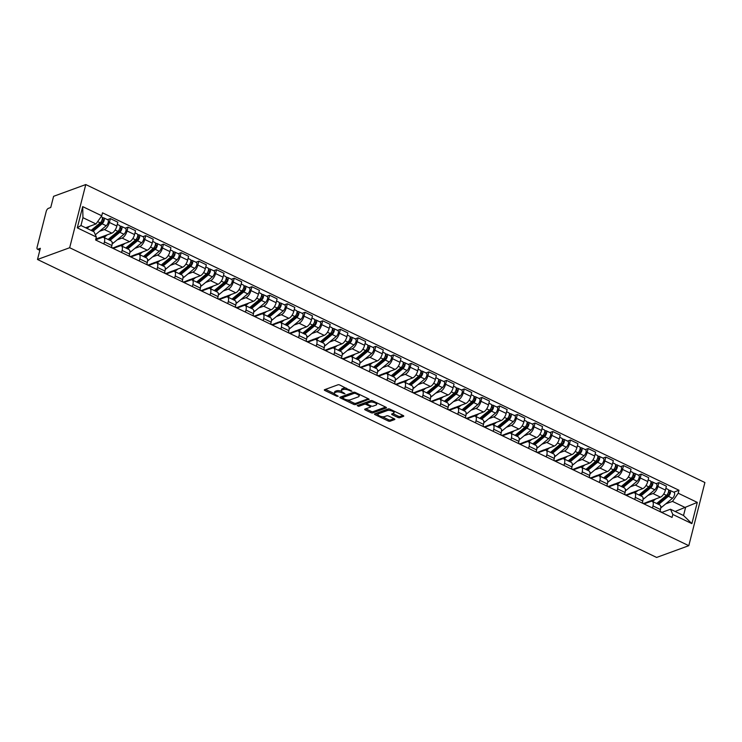 <?xml version="1.0" encoding="UTF-8"?>
<svg xmlns="http://www.w3.org/2000/svg" width="742" height="742" viewBox="0 0 742 742"><rect width="100%" height="100%" fill="white"/><g stroke="black" fill="none" stroke-linecap="round" stroke-linejoin="round"><path stroke-width="1.11" d="M351.958 391.303L339.873 385.052A1.382 0.51 -165.7 0 0 338.009 384.783L324.542 389.708A1.382 0.51 -165.7 0 0 324.319 389.902A1.382 0.51 -165.7 0 0 324.903 390.515L336.738 396.209L338.194 396.256L336.247 395.087A4.415 1.642 -165.7 0 1 334.373 393.13A4.415 1.642 -165.7 0 1 335.078 392.499L336.209 392.091A4.415 1.642 -165.7 0 1 342.164 392.926L344.993 393.854L343.212 392.546A4.415 1.642 -165.7 0 1 341.329 390.58A4.415 1.642 -165.7 0 1 342.043 389.958L343.166 389.55A4.415 1.642 -165.7 0 1 349.12 390.385L351.958 391.303M397.897 417.44A1.382 0.51 -165.7 0 0 399.752 417.7L403.537 416.318A1.382 0.51 -165.7 0 0 403.759 416.123A1.382 0.51 -165.7 0 0 403.175 415.511L390.032 409.185A1.382 0.51 -165.7 0 0 388.168 408.925L374.701 413.851A1.382 0.51 -165.7 0 0 374.478 414.045A1.382 0.51 -165.7 0 0 375.062 414.657L388.205 420.983A1.382 0.51 -165.7 0 0 390.06 421.243L394.633 419.573A1.382 0.51 -165.7 0 0 394.855 419.378A1.382 0.51 -165.7 0 0 394.262 418.766L388.641 416.058A1.382 0.51 -165.7 0 0 386.777 415.798L384.514 416.624A3.691 1.373 -165.7 0 1 380.331 416.253A3.691 1.373 -165.7 0 1 377.966 414.277A3.691 1.373 -165.7 0 1 378.559 413.758L387.426 410.521A3.691 1.373 -165.7 0 1 391.609 410.892A3.691 1.373 -165.7 0 1 393.983 412.858A3.691 1.373 -165.7 0 1 393.381 413.387L391.906 413.925A1.382 0.51 -165.7 0 0 391.683 414.119A1.382 0.51 -165.7 0 0 392.268 414.732L397.897 417.44L398.213 416.179A1.382 0.51 -165.7 0 0 400.077 416.438L402.934 415.399M688.799 545.685L656.624 557.446L37.499 259.477L69.674 247.726L688.799 545.685L704.9 482.523L85.775 184.554L53.6 196.315L50.744 207.491L48.378 208.354A2.81 1.243 -64.3 0 0 46.217 211.442L37.1 247.197A2.81 1.243 -64.3 0 0 37.406 249.164A2.81 1.243 -64.3 0 0 37.981 249.164L39.892 250.082M368.904 399.65A1.382 0.51 -165.7 0 0 369.126 399.456A1.382 0.51 -165.7 0 0 368.542 398.844L355.409 392.518A1.382 0.51 -165.7 0 0 353.544 392.258L340.068 397.183A1.382 0.51 -165.7 0 0 339.845 397.378A1.382 0.51 -165.7 0 0 340.439 397.99L353.572 404.316A1.382 0.51 -165.7 0 0 355.437 404.575L369.024 399.177M372.716 400.856L385.859 407.182A1.382 0.51 -165.7 0 1 386.443 407.794A1.382 0.51 -165.7 0 1 386.22 407.989L372.753 412.914A1.382 0.51 -165.7 0 1 370.889 412.645L365.268 409.946A1.382 0.51 -165.7 0 1 364.674 409.324A1.382 0.51 -165.7 0 1 364.897 409.13L370.36 407.135A1.382 0.51 -165.7 0 0 370.583 406.941A1.382 0.51 -165.7 0 0 369.998 406.328L366.27 404.529A1.382 0.51 -165.7 0 0 364.405 404.269L358.72 406.347L357.162 405.596L370.861 400.597A1.382 0.51 -165.7 0 1 372.716 400.856M37.499 259.477L40.346 248.301L37.981 249.164M69.674 247.726L85.775 184.554M95.616 239.852L102.387 237.375A6.455 2.866 115.7 0 1 103.704 237.366A6.455 2.866 115.7 0 1 104.409 241.911L103.889 243.979M95.839 239.007L111.866 233.146A6.455 2.866 -64.3 0 0 116.856 226.05L109.371 222.452A6.455 2.866 115.7 0 1 104.381 229.547L99.447 231.346M109.371 222.452L110.354 218.593L107.479 219.651M111.374 247.578L111.903 245.509A6.455 2.866 -64.3 0 0 111.198 240.974L103.704 237.366M116.856 226.05L117.839 222.201L110.354 218.593M113.136 248.431L120.083 245.89A6.455 2.866 115.7 0 1 121.4 245.88A6.455 2.866 115.7 0 1 122.105 250.425L121.577 252.493M125.166 228.165L128.051 227.117L127.067 230.966A6.455 2.866 115.7 0 1 122.078 238.061L117.143 239.861M129.071 256.101L129.6 254.024A6.455 2.866 -64.3 0 0 128.885 249.488L121.4 245.88M112.496 248.125L129.562 241.66A6.455 2.866 -64.3 0 0 134.552 234.574L135.536 230.716L128.051 227.117M130.833 256.945L137.78 254.413A6.455 2.866 115.7 0 1 139.097 254.404A6.455 2.866 115.7 0 1 139.802 258.939L139.273 261.008M142.863 236.679L145.747 235.631L144.764 239.48A6.455 2.866 115.7 0 1 139.774 246.576L134.84 248.385M146.768 264.616L147.287 262.547A6.455 2.866 -64.3 0 0 146.582 258.003L139.097 254.404M130.193 256.639L147.259 250.184A6.455 2.866 -64.3 0 0 152.249 243.088L153.232 239.23L145.747 235.631M148.53 265.46L155.477 262.928A6.455 2.866 115.7 0 1 156.794 262.918A6.455 2.866 115.7 0 1 157.499 267.454L156.97 269.531M160.56 245.203L163.444 244.146L162.461 248.004A6.455 2.866 115.7 0 1 157.471 255.09L152.537 256.899M164.455 273.13L164.984 271.062A6.455 2.866 -64.3 0 0 164.279 266.517L156.794 262.918M147.89 265.154L164.956 258.698A6.455 2.866 -64.3 0 0 169.946 251.603L170.929 247.754L163.444 244.146M166.227 273.983L173.174 271.442A6.455 2.866 115.7 0 1 174.491 271.433A6.455 2.866 115.7 0 1 175.195 275.968L174.667 278.046M178.256 253.718L181.141 252.66L180.158 256.519A6.455 2.866 115.7 0 1 175.168 263.614L170.233 265.413M182.152 281.645L182.68 279.576A6.455 2.866 -64.3 0 0 181.975 275.041L174.491 271.433M165.587 273.677L182.653 267.213A6.455 2.866 -64.3 0 0 187.643 260.117L188.626 256.268L181.141 252.66M183.923 282.498L190.87 279.957A6.455 2.866 115.7 0 1 192.187 279.947A6.455 2.866 115.7 0 1 192.892 284.492L192.364 286.56M195.953 262.232L198.837 261.184L197.854 265.033A6.455 2.866 115.7 0 1 192.864 272.128L187.921 273.928M199.848 290.159L200.377 288.091A6.455 2.866 -64.3 0 0 199.672 283.555L192.187 279.947M183.283 282.192L200.349 275.727A6.455 2.866 -64.3 0 0 205.339 268.632L206.322 264.783L198.837 261.184M201.62 291.012L208.558 288.471A6.455 2.866 115.7 0 1 209.884 288.471A6.455 2.866 115.7 0 1 210.589 293.007L210.06 295.075M213.65 270.747L216.534 269.698L215.551 273.548A6.455 2.866 115.7 0 1 210.561 280.643L205.617 282.442M217.545 298.683L218.074 296.605A6.455 2.866 -64.3 0 0 217.369 292.07L209.884 288.471M200.98 290.706L218.046 284.242A6.455 2.866 -64.3 0 0 223.036 277.156L224.019 273.297L216.534 269.698M219.317 299.527L226.254 296.995A6.455 2.866 115.7 0 1 227.581 296.986A6.455 2.866 115.7 0 1 228.286 301.521L227.757 303.589M231.346 279.261L234.222 278.213L233.248 282.062A6.455 2.866 115.7 0 1 228.258 289.157L223.314 290.966M235.242 307.197L235.77 305.129A6.455 2.866 -64.3 0 0 235.066 300.584L227.581 296.986M218.677 299.221L235.743 292.765A6.455 2.866 -64.3 0 0 240.733 285.67L241.716 281.812L234.222 278.213M237.013 308.051L243.951 305.509A6.455 2.866 115.7 0 1 245.277 305.5A6.455 2.866 115.7 0 1 245.982 310.035L245.454 312.113M249.043 287.785L251.918 286.727L250.935 290.586A6.455 2.866 115.7 0 1 245.954 297.672L241.011 299.48M252.939 315.712L253.467 313.643A6.455 2.866 -64.3 0 0 252.762 309.099L245.277 305.5M236.373 307.735L253.439 301.28A6.455 2.866 -64.3 0 0 258.429 294.184L259.412 290.335L251.918 286.727M254.701 316.565L261.648 314.024A6.455 2.866 115.7 0 1 262.974 314.014A6.455 2.866 115.7 0 1 263.679 318.559L263.15 320.627M266.74 296.299L269.615 295.242L268.632 299.1A6.455 2.866 115.7 0 1 263.642 306.196L258.708 307.995M270.635 324.226L271.164 322.158A6.455 2.866 -64.3 0 0 270.459 317.622L262.974 314.014M254.07 316.259L271.136 309.794A6.455 2.866 -64.3 0 0 276.126 302.699L277.1 298.85L269.615 295.242M272.397 325.079L279.344 322.538A6.455 2.866 115.7 0 1 280.662 322.529A6.455 2.866 115.7 0 1 281.376 327.074L280.847 329.142M284.436 304.814L287.312 303.766L286.329 307.615A6.455 2.866 115.7 0 1 281.339 314.71L276.404 316.509M288.332 332.75L288.861 330.672A6.455 2.866 -64.3 0 0 288.156 326.137L280.662 322.529M271.767 324.773L288.833 318.309A6.455 2.866 -64.3 0 0 293.813 311.223L294.797 307.364L287.312 303.766M290.094 333.594L297.041 331.062A6.455 2.866 115.7 0 1 298.358 331.053A6.455 2.866 115.7 0 1 299.063 335.588L298.544 337.656M302.133 313.328L305.008 312.28L304.025 316.129A6.455 2.866 115.7 0 1 299.035 323.224L294.101 325.033M306.029 341.264L306.557 339.187A6.455 2.866 -64.3 0 0 305.852 334.651L298.358 331.053M289.454 333.288L306.52 326.832A6.455 2.866 -64.3 0 0 311.51 319.737L312.493 315.879L305.008 312.28M307.791 342.108L314.738 339.576A6.455 2.866 115.7 0 1 316.055 339.567A6.455 2.866 115.7 0 1 316.76 344.103L316.231 346.171M319.821 321.852L322.705 320.794L321.722 324.644A6.455 2.866 115.7 0 1 316.732 331.739L311.798 333.548M323.725 349.779L324.254 347.71A6.455 2.866 -64.3 0 0 323.54 343.166L316.055 339.567M307.151 341.802L324.217 335.347A6.455 2.866 -64.3 0 0 329.207 328.252L330.19 324.402L322.705 320.794M325.488 350.632L332.435 348.091A6.455 2.866 115.7 0 1 333.752 348.081A6.455 2.866 115.7 0 1 334.457 352.617L333.928 354.695M337.517 330.366L340.402 329.309L339.419 333.167A6.455 2.866 115.7 0 1 334.429 340.253L329.494 342.062M341.422 358.293L341.941 356.225A6.455 2.866 -64.3 0 0 341.237 351.689L333.752 348.081M324.848 350.317L341.914 343.861A6.455 2.866 -64.3 0 0 346.904 336.766L347.887 332.917L340.402 329.309M343.184 359.147L350.131 356.605A6.455 2.866 115.7 0 1 351.448 356.596A6.455 2.866 115.7 0 1 352.153 361.141L351.625 363.209M355.214 338.881L358.098 337.823L357.115 341.682A6.455 2.866 115.7 0 1 352.125 348.777L347.191 350.576M359.109 366.808L359.638 364.739A6.455 2.866 -64.3 0 0 358.933 360.204L351.448 356.596M342.544 358.84L359.61 352.376A6.455 2.866 -64.3 0 0 364.6 345.28L365.583 341.431L358.098 337.823M360.881 367.661L367.828 365.12A6.455 2.866 115.7 0 1 369.145 365.11A6.455 2.866 115.7 0 1 369.85 369.655L369.321 371.723M372.911 347.395L375.795 346.347L374.812 350.196A6.455 2.866 115.7 0 1 369.822 357.292L364.888 359.091M376.806 375.331L377.335 373.254A6.455 2.866 -64.3 0 0 376.63 368.718L369.145 365.11M360.241 367.355L377.307 360.89A6.455 2.866 -64.3 0 0 382.297 353.804L383.28 349.946L375.795 346.347M378.578 376.175L385.525 373.643A6.455 2.866 115.7 0 1 386.842 373.634A6.455 2.866 115.7 0 1 387.547 378.17L387.018 380.238M390.607 355.91L393.492 354.862L392.509 358.711A6.455 2.866 115.7 0 1 387.519 365.806L382.575 367.615M394.503 383.846L395.032 381.778A6.455 2.866 -64.3 0 0 394.327 377.233L386.842 373.634M377.938 375.869L395.004 369.414A6.455 2.866 -64.3 0 0 399.994 362.319L400.977 358.46L393.492 354.862M396.274 384.69L403.212 382.158A6.455 2.866 115.7 0 1 404.538 382.149A6.455 2.866 115.7 0 1 405.243 386.684L404.715 388.762M408.304 364.433L411.189 363.376L410.205 367.234A6.455 2.866 115.7 0 1 405.215 374.32L400.272 376.129M412.2 392.36L412.728 390.292A6.455 2.866 -64.3 0 0 412.023 385.747L404.538 382.149M395.634 384.384L412.7 377.928A6.455 2.866 -64.3 0 0 417.69 370.833L418.673 366.984L411.189 363.376M413.971 393.214L420.909 390.672A6.455 2.866 115.7 0 1 422.235 390.663A6.455 2.866 115.7 0 1 422.94 395.208L422.411 397.276M426.001 372.948L428.876 371.89L427.902 375.749A6.455 2.866 115.7 0 1 422.912 382.844L417.969 384.644M429.896 400.875L430.425 398.806A6.455 2.866 -64.3 0 0 429.72 394.271L422.235 390.663M413.331 392.908L430.397 386.443A6.455 2.866 -64.3 0 0 435.387 379.347L436.37 375.498L428.876 371.89M431.658 401.728L438.605 399.187A6.455 2.866 115.7 0 1 439.932 399.177A6.455 2.866 115.7 0 1 440.637 403.722L440.108 405.791M443.697 381.462L446.573 380.414L445.59 384.263A6.455 2.866 115.7 0 1 440.609 391.359L435.665 393.158M447.593 409.389L448.122 407.321A6.455 2.866 -64.3 0 0 447.417 402.785L439.932 399.177M431.028 401.422L448.094 394.957A6.455 2.866 -64.3 0 0 453.084 387.862L454.067 384.013L446.573 380.414M449.355 410.243L456.302 407.71A6.455 2.866 115.7 0 1 457.619 407.701A6.455 2.866 115.7 0 1 458.333 412.237L457.805 414.305M461.394 389.977L464.269 388.929L463.286 392.778A6.455 2.866 115.7 0 1 458.296 399.873L453.362 401.672M465.29 417.913L465.818 415.835A6.455 2.866 -64.3 0 0 465.113 411.3L457.619 407.701M448.725 409.936L465.791 403.472A6.455 2.866 -64.3 0 0 470.78 396.386L471.754 392.527L464.269 388.929M467.052 418.757L473.999 416.225A6.455 2.866 115.7 0 1 475.316 416.216A6.455 2.866 115.7 0 1 476.03 420.751L475.501 422.819M479.091 398.491L481.966 397.443L480.983 401.292A6.455 2.866 115.7 0 1 475.993 408.388L471.059 410.196M482.986 426.427L483.515 424.359A6.455 2.866 -64.3 0 0 482.81 419.814L475.316 416.216M466.421 418.451L483.487 411.995A6.455 2.866 -64.3 0 0 488.468 404.9L489.451 401.042L481.966 397.443M484.749 427.281L491.696 424.739A6.455 2.866 115.7 0 1 493.013 424.73A6.455 2.866 115.7 0 1 493.718 429.266L493.198 431.343M496.778 407.015L499.663 405.957L498.68 409.816A6.455 2.866 115.7 0 1 493.69 416.902L488.755 418.711M500.683 434.942L501.212 432.874A6.455 2.866 -64.3 0 0 500.498 428.329L493.013 424.73M484.109 426.965L501.175 420.51A6.455 2.866 -64.3 0 0 506.165 413.415L507.148 409.565L499.663 405.957M502.445 435.795L509.392 433.254A6.455 2.866 115.7 0 1 510.709 433.245A6.455 2.866 115.7 0 1 511.414 437.789L510.886 439.858M514.475 415.529L517.359 414.472L516.376 418.33A6.455 2.866 115.7 0 1 511.386 425.426L506.452 427.225M518.38 443.456L518.908 441.388A6.455 2.866 -64.3 0 0 518.194 436.853L510.709 433.245M501.805 435.489L518.871 429.024A6.455 2.866 -64.3 0 0 523.861 421.929L524.844 418.08L517.359 414.472M520.142 444.31L527.089 441.768A6.455 2.866 115.7 0 1 528.406 441.759A6.455 2.866 115.7 0 1 529.111 446.304L528.582 448.372M532.172 424.044L535.056 422.996L534.073 426.845A6.455 2.866 115.7 0 1 529.083 433.94L524.149 435.74M536.076 451.98L536.596 449.902A6.455 2.866 -64.3 0 0 535.891 445.367L528.406 441.759M519.502 444.004L536.568 437.539A6.455 2.866 -64.3 0 0 541.558 430.453L542.541 426.594L535.056 422.996M537.839 452.824L544.786 450.292A6.455 2.866 115.7 0 1 546.103 450.283A6.455 2.866 115.7 0 1 546.808 454.818L546.279 456.887M549.868 432.558L552.753 431.51L551.77 435.359A6.455 2.866 115.7 0 1 546.78 442.455L541.846 444.263M553.764 460.494L554.293 458.417A6.455 2.866 -64.3 0 0 553.588 453.881L546.103 450.283M537.199 452.518L554.265 446.063A6.455 2.866 -64.3 0 0 559.255 438.967L560.238 435.109L552.753 431.51M555.535 461.338L562.482 458.806A6.455 2.866 115.7 0 1 563.799 458.797A6.455 2.866 115.7 0 1 564.504 463.333L563.976 465.41M567.565 441.082L570.45 440.025L569.466 443.883A6.455 2.866 115.7 0 1 564.476 450.969L559.542 452.778M571.461 469.009L571.989 466.941A6.455 2.866 -64.3 0 0 571.284 462.396L563.799 458.797M554.895 461.032L571.961 454.577A6.455 2.866 -64.3 0 0 576.951 447.482L577.935 443.633L570.45 440.025M573.232 469.862L580.179 467.321A6.455 2.866 115.7 0 1 581.496 467.312A6.455 2.866 115.7 0 1 582.201 471.847L581.672 473.925M585.262 449.596L588.146 448.539L587.163 452.397A6.455 2.866 115.7 0 1 582.173 459.483L577.23 461.292M589.157 477.523L589.686 475.455A6.455 2.866 -64.3 0 0 588.981 470.92L581.496 467.312M572.592 469.556L589.658 463.091A6.455 2.866 -64.3 0 0 594.648 455.996L595.631 452.147L588.146 448.539M590.929 478.377L597.866 475.835A6.455 2.866 115.7 0 1 599.193 475.826A6.455 2.866 115.7 0 1 599.898 480.371L599.369 482.439M602.958 458.111L605.834 457.053L604.86 460.912A6.455 2.866 115.7 0 1 599.87 468.007L594.926 469.807M606.854 486.038L607.383 483.969A6.455 2.866 -64.3 0 0 606.678 479.434L599.193 475.826M590.289 478.071L607.355 471.606A6.455 2.866 -64.3 0 0 612.345 464.511L613.328 460.661L605.834 457.053M608.625 486.891L615.563 484.35A6.455 2.866 115.7 0 1 616.89 484.35A6.455 2.866 115.7 0 1 617.594 488.885L617.066 490.954M620.655 466.625L623.53 465.577L622.547 469.426A6.455 2.866 115.7 0 1 617.567 476.522L612.623 478.321M624.551 494.562L625.079 492.484A6.455 2.866 -64.3 0 0 624.374 487.948L616.89 484.35M607.986 486.585L625.052 480.12A6.455 2.866 -64.3 0 0 630.041 473.034L631.025 469.176L623.53 465.577M626.313 495.406L633.26 492.873A6.455 2.866 115.7 0 1 634.586 492.864A6.455 2.866 115.7 0 1 635.291 497.4L634.762 499.468M638.352 475.14L641.227 474.092L640.244 477.941A6.455 2.866 115.7 0 1 635.263 485.036L630.32 486.845M642.247 503.076L642.776 501.008A6.455 2.866 -64.3 0 0 642.071 496.463L634.586 492.864M625.682 495.099L642.748 488.644A6.455 2.866 -64.3 0 0 647.738 481.549L648.712 477.69L641.227 474.092M644.01 503.92L650.957 501.388A6.455 2.866 115.7 0 1 652.274 501.379A6.455 2.866 115.7 0 1 652.988 505.914L652.459 507.992M656.049 483.663L658.924 482.606L657.941 486.464A6.455 2.866 115.7 0 1 652.951 493.551L648.016 495.359M659.944 511.59L660.473 509.522A6.455 2.866 -64.3 0 0 659.768 504.977L652.274 501.379M643.379 503.614L660.445 497.159A6.455 2.866 -64.3 0 0 665.435 490.063L666.409 486.214L658.924 482.606M643.435 503.373L642.312 502.826M625.747 494.849L624.616 494.311M608.05 486.335L606.919 485.797M590.354 477.82L589.222 477.273M572.657 469.306L571.526 468.758M554.96 460.791L553.829 460.244M537.264 452.268L536.132 451.73M519.567 443.753L518.435 443.215M501.87 435.239L500.748 434.691M484.174 426.724L483.051 426.177M466.477 418.2L465.355 417.663M448.78 409.686L447.658 409.148M431.093 401.172L429.961 400.634M413.396 392.657L412.264 392.11M395.699 384.143L394.568 383.595M378.003 375.619L376.871 375.081M360.306 367.105L359.174 366.567M342.609 358.59L341.478 358.043M324.913 350.076L323.781 349.528M307.216 341.561L306.094 341.014M289.519 333.037L288.397 332.499M271.822 324.523L270.7 323.985M254.126 316.009L253.003 315.461M236.438 307.494L235.307 306.947M218.742 298.97L217.61 298.432M201.045 290.456L199.913 289.918M183.348 281.941L182.217 281.394M165.651 273.427L164.52 272.88M147.955 264.913L146.823 264.365M130.258 256.389L129.127 255.851M112.561 247.874L111.439 247.336M85.618 227.757L96.006 223.963L82.956 217.684L80.961 225.512L94.011 231.792L96.339 237.013L95.588 239.981L672.057 517.424L672.818 514.456L670.48 509.235L683.53 515.514L685.525 507.676L672.484 501.397L665.713 503.874M96.339 237.013L77.289 227.84L82.696 206.619L101.756 215.792L96.006 223.963M672.484 501.397L678.225 493.226L678.986 490.258L102.507 212.824L101.756 215.792M678.225 493.226L697.285 502.399L691.878 523.629L672.818 514.456M675.137 511.479L697.285 502.399M661.706 512.444L670.48 509.235M662.04 512.323L660.009 511.34M673.745 492.178L678.986 490.258M77.289 227.84L80.961 225.512M82.696 206.619L82.956 217.684M683.53 515.514L691.878 523.629M346.412 388.196A4.415 1.642 -165.7 0 0 343.49 388.279L343.166 389.55M341.329 390.58L341.654 389.318A4.415 1.642 -165.7 0 1 342.368 388.697L343.49 388.279M341.487 391.257A4.415 1.642 -165.7 0 0 336.525 390.83L336.209 392.091M334.373 393.13L334.698 391.859A4.415 1.642 -165.7 0 1 335.403 391.238L336.525 390.83M325.469 389.365L334.475 393.705M347.358 399.901L353.897 403.054A1.382 0.51 -165.7 0 0 355.761 403.314L368.301 398.732M340.995 396.84L342.368 397.499M355.585 393.492L354.277 393.306L342.452 397.629L344.325 398.973A4.415 1.642 -165.7 0 0 350.28 399.817L358.367 396.859A4.415 1.642 -165.7 0 0 359.072 396.237A4.415 1.642 -165.7 0 0 357.199 394.271L355.585 393.492L355.78 392.703M342.693 396.701L354.184 392.203M359.072 396.237L359.397 394.976A4.415 1.642 -165.7 0 0 359.295 394.392M385.617 407.061L373.068 411.643L372.753 412.914M365.825 408.796L371.213 411.383A1.382 0.51 -165.7 0 0 373.068 411.643M366.771 403.36L366.594 403.268A1.382 0.51 -165.7 0 0 364.73 403.008L359.045 405.086L358.72 406.347M358.479 405.113L359.045 405.086M376.036 405.067A3.691 1.373 -165.7 0 0 376.63 404.538A3.691 1.373 -165.7 0 0 374.265 402.572A3.691 1.373 -165.7 0 0 370.072 402.201L366.956 403.342A1.382 0.51 -165.7 0 0 366.733 403.537A1.382 0.51 -165.7 0 0 367.318 404.149L371.046 405.939A1.382 0.51 -165.7 0 0 372.911 406.208L376.036 405.067M376.63 404.538L376.945 403.277A3.691 1.373 -165.7 0 0 376.899 402.869M372.679 400.838A3.691 1.373 -165.7 0 0 370.397 400.93L370.072 402.201M366.733 403.537L367.049 402.275A1.382 0.51 -165.7 0 1 367.271 402.071L370.397 400.93M392.833 413.582L398.213 416.179M393.983 412.858L394.299 411.597A3.691 1.373 -165.7 0 0 394.271 411.226M389.93 409.139A3.691 1.373 -165.7 0 0 387.751 409.25L387.426 410.521M377.966 414.277L378.29 413.016A3.691 1.373 -165.7 0 1 378.884 412.496L387.751 409.25M382.325 416.735L388.52 419.712A1.382 0.51 -165.7 0 0 390.385 419.981L394.021 418.646M375.628 413.507L377.993 414.648M91.971 230.818L102.192 222.35A1.688 0.742 -64.3 0 0 103.147 220.764A1.688 0.742 -64.3 0 0 102.98 219.511A1.688 0.742 -64.3 0 0 102.637 219.511L103.055 217.87A3.506 1.558 -64.3 0 1 103.769 217.87L107.859 219.836A3.506 1.558 -64.3 0 1 108.202 222.442A3.506 1.558 -64.3 0 1 106.208 225.744L95.579 234.555A8.422 3.729 -64.3 0 1 95.328 234.75M93.019 231.319L102.127 223.778A3.506 1.558 -64.3 0 0 104.121 220.476A3.506 1.558 -64.3 0 0 103.769 217.87M98.009 224.668L100.495 223.759M102.248 219.326L103.194 219.78M86.591 227.404L85.961 227.924M91.099 230.391L100.198 222.85A3.506 1.558 -64.3 0 0 102.192 219.549A3.506 1.558 -64.3 0 0 101.849 216.942L101.172 216.618M87.009 228.425L89.559 226.319M102.285 217.508L103.055 217.87M108.972 239.898A6.604 2.922 -64.3 0 0 109.25 239.675L119.889 230.864A1.688 0.742 -64.3 0 0 120.844 229.278A1.688 0.742 -64.3 0 0 120.677 228.026A1.688 0.742 -64.3 0 0 120.334 228.035L120.751 226.393A3.506 1.558 -64.3 0 1 121.465 226.384L125.556 228.35A3.506 1.558 -64.3 0 1 125.899 230.957A3.506 1.558 -64.3 0 1 123.905 234.259L113.276 243.07A8.422 3.729 -64.3 0 1 112.181 243.812M110.029 240.408L119.824 232.292A3.506 1.558 -64.3 0 0 121.818 228.99A3.506 1.558 -64.3 0 0 121.465 226.384M115.706 233.183L118.191 232.274M119.944 227.84L120.89 228.304M103.88 236.253L101.413 237.152M104.288 235.919L103.24 236.781A6.604 2.922 115.7 0 1 102.331 237.394M101.598 237.663A6.604 2.922 115.7 0 1 100.606 237.57A6.604 2.922 115.7 0 1 100.309 237.375M101.19 237.05L102.099 237.486M98.779 237.932A8.422 3.729 -64.3 0 0 99.103 238.581M108.1 239.48L117.895 231.365A3.506 1.558 -64.3 0 0 119.889 228.063A3.506 1.558 -64.3 0 0 119.536 225.457L117.292 224.372M104.019 237.514L107.256 234.834M119.981 226.022L120.751 226.393M126.659 248.412A6.604 2.922 -64.3 0 0 126.947 248.19L137.585 239.378A1.688 0.742 -64.3 0 0 138.541 237.792A1.688 0.742 -64.3 0 0 138.374 236.55A1.688 0.742 -64.3 0 0 138.031 236.55L138.448 234.908A3.506 1.558 -64.3 0 1 139.162 234.899L143.252 236.865A3.506 1.558 -64.3 0 1 143.596 239.471A3.506 1.558 -64.3 0 1 141.601 242.773L130.972 251.584A8.422 3.729 -64.3 0 1 129.878 252.336M127.726 248.922L137.52 240.807A3.506 1.558 -64.3 0 0 139.515 237.505A3.506 1.558 -64.3 0 0 139.162 234.899M133.402 241.697L135.888 240.788M137.641 236.364L138.587 236.819M121.577 244.767L119.11 245.667M121.985 244.433L120.937 245.296A6.604 2.922 115.7 0 1 120.028 245.917M119.295 246.177A6.604 2.922 115.7 0 1 118.303 246.084A6.604 2.922 115.7 0 1 118.006 245.89M118.887 245.565L119.796 246.001M116.475 246.446A8.422 3.729 -64.3 0 0 116.791 247.095M125.797 247.995L135.591 239.879A3.506 1.558 -64.3 0 0 137.585 236.577A3.506 1.558 -64.3 0 0 137.233 233.971L134.979 232.886M121.716 246.029L124.953 243.348M137.678 234.537L138.448 234.908M144.356 256.936A6.604 2.922 -64.3 0 0 144.644 256.713L155.282 247.902A1.688 0.742 -64.3 0 0 156.237 246.316A1.688 0.742 -64.3 0 0 156.07 245.064A1.688 0.742 -64.3 0 0 155.727 245.064L156.145 243.422A3.506 1.558 -64.3 0 1 156.859 243.422L160.94 245.379A3.506 1.558 -64.3 0 1 161.292 247.986A3.506 1.558 -64.3 0 1 159.298 251.288L148.669 260.099A8.422 3.729 -64.3 0 1 147.575 260.85M145.423 257.446L155.217 249.321A3.506 1.558 -64.3 0 0 157.211 246.019A3.506 1.558 -64.3 0 0 156.859 243.422M151.099 250.212L153.585 249.303M155.338 244.879L156.284 245.333M139.273 253.282L136.806 254.191M139.681 252.948L138.633 253.82A6.604 2.922 115.7 0 1 137.724 254.432M136.992 254.701A6.604 2.922 115.7 0 1 135.999 254.599A6.604 2.922 115.7 0 1 135.703 254.404M136.584 254.079L137.493 254.515M134.172 254.96A8.422 3.729 -64.3 0 0 134.488 255.61M143.494 256.519L153.288 248.394A3.506 1.558 -64.3 0 0 155.282 245.092A3.506 1.558 -64.3 0 0 154.93 242.486L152.676 241.41M139.403 254.552L142.65 251.863M155.375 243.051L156.145 243.422M162.053 265.45A6.604 2.922 -64.3 0 0 162.34 265.228L172.979 256.417A1.688 0.742 -64.3 0 0 173.934 254.831A1.688 0.742 -64.3 0 0 173.767 253.578A1.688 0.742 -64.3 0 0 173.424 253.578L173.841 251.937A3.506 1.558 -64.3 0 1 174.555 251.937L178.636 253.903A3.506 1.558 -64.3 0 1 178.989 256.5A3.506 1.558 -64.3 0 1 176.995 259.811L166.366 268.623A8.422 3.729 -64.3 0 1 165.271 269.365M163.119 265.961L172.914 257.845A3.506 1.558 -64.3 0 0 174.908 254.534A3.506 1.558 -64.3 0 0 174.555 251.937M168.796 258.726L171.281 257.826M173.034 253.393L173.98 253.847M156.97 261.796L154.503 262.705M157.369 261.472L156.33 262.334A6.604 2.922 115.7 0 1 155.421 262.946M154.688 263.215A6.604 2.922 115.7 0 1 153.696 263.122A6.604 2.922 115.7 0 1 153.399 262.918M154.28 262.594L155.189 263.03M151.869 263.484A8.422 3.729 -64.3 0 0 152.184 264.124M161.19 265.033L170.985 256.918A3.506 1.558 -64.3 0 0 172.979 253.606A3.506 1.558 -64.3 0 0 172.626 251.009L170.372 249.924M157.1 263.067L160.337 260.386M173.071 251.566L173.841 251.937M179.75 273.965A6.604 2.922 -64.3 0 0 180.037 273.742L190.675 264.931A1.688 0.742 -64.3 0 0 191.631 263.345A1.688 0.742 -64.3 0 0 191.464 262.093A1.688 0.742 -64.3 0 0 191.121 262.102L191.538 260.451A3.506 1.558 -64.3 0 1 192.252 260.451L196.333 262.418A3.506 1.558 -64.3 0 1 196.686 265.024A3.506 1.558 -64.3 0 1 194.692 268.326L184.062 277.137A8.422 3.729 -64.3 0 1 182.968 277.879M180.807 274.475L190.611 266.359A3.506 1.558 -64.3 0 0 192.595 263.058A3.506 1.558 -64.3 0 0 192.252 260.451M186.483 267.25L188.969 266.341M190.731 261.907L191.677 262.362M174.667 270.32L172.2 271.22M175.066 269.986L174.027 270.849A6.604 2.922 115.7 0 1 173.109 271.461M172.385 271.73A6.604 2.922 115.7 0 1 171.393 271.637A6.604 2.922 115.7 0 1 171.096 271.433M171.977 271.118L172.877 271.544M169.556 271.999A8.422 3.729 -64.3 0 0 169.881 272.648M178.887 273.548L188.681 265.432A3.506 1.558 -64.3 0 0 190.675 262.13A3.506 1.558 -64.3 0 0 190.323 259.524L188.069 258.439M174.797 271.581L178.034 268.901M190.768 260.09L191.538 260.451M197.446 282.479A6.604 2.922 -64.3 0 0 197.734 282.257L208.363 273.446A1.688 0.742 -64.3 0 0 209.327 271.86A1.688 0.742 -64.3 0 0 209.161 270.617A1.688 0.742 -64.3 0 0 208.808 270.617L209.235 268.975A3.506 1.558 -64.3 0 1 209.949 268.966L214.03 270.932A3.506 1.558 -64.3 0 1 214.382 273.538A3.506 1.558 -64.3 0 1 212.388 276.84L201.75 285.651A8.422 3.729 -64.3 0 1 200.665 286.393M198.504 282.99L208.307 274.874A3.506 1.558 -64.3 0 0 210.292 271.572A3.506 1.558 -64.3 0 0 209.949 268.966M204.18 275.764L206.666 274.855M208.428 270.431L209.374 270.886M192.364 278.834L189.896 279.734M192.762 278.5L191.724 279.363A6.604 2.922 115.7 0 1 190.805 279.984M190.082 280.244A6.604 2.922 115.7 0 1 189.089 280.151A6.604 2.922 115.7 0 1 188.793 279.957M189.674 279.632L190.573 280.068M187.253 280.513A8.422 3.729 -64.3 0 0 187.578 281.162M196.574 282.062L206.378 273.946A3.506 1.558 -64.3 0 0 208.363 270.644A3.506 1.558 -64.3 0 0 208.02 268.038L205.766 266.953M192.493 280.096L195.73 277.415M208.465 268.604L209.235 268.975M215.143 291.003A6.604 2.922 -64.3 0 0 215.43 290.771L226.06 281.96A1.688 0.742 -64.3 0 0 227.015 280.374A1.688 0.742 -64.3 0 0 226.848 279.131A1.688 0.742 -64.3 0 0 226.505 279.131L226.931 277.489A3.506 1.558 -64.3 0 1 227.646 277.48L231.727 279.446A3.506 1.558 -64.3 0 1 232.079 282.053A3.506 1.558 -64.3 0 1 230.085 285.355L219.446 294.166A8.422 3.729 -64.3 0 1 218.361 294.917M216.2 291.513L226.004 283.388A3.506 1.558 -64.3 0 0 227.989 280.086A3.506 1.558 -64.3 0 0 227.646 277.48M221.877 284.279L224.362 283.37M226.115 278.946L227.061 279.4M210.06 287.349L207.593 288.248M210.459 287.015L209.42 287.877A6.604 2.922 115.7 0 1 208.502 288.499M207.779 288.759A6.604 2.922 115.7 0 1 206.786 288.666A6.604 2.922 115.7 0 1 206.48 288.471M207.37 288.146L208.27 288.582M204.95 289.028A8.422 3.729 -64.3 0 0 205.274 289.677M214.271 290.576L224.075 282.461A3.506 1.558 -64.3 0 0 226.06 279.159A3.506 1.558 -64.3 0 0 225.716 276.553L223.463 275.467M210.19 288.619L213.427 285.93M226.162 277.118L226.931 277.489M232.84 299.518A6.604 2.922 -64.3 0 0 233.127 299.295L243.756 290.484A1.688 0.742 -64.3 0 0 244.712 288.898A1.688 0.742 -64.3 0 0 244.545 287.646A1.688 0.742 -64.3 0 0 244.201 287.646L244.619 286.004A3.506 1.558 -64.3 0 1 245.342 286.004L249.423 287.961A3.506 1.558 -64.3 0 1 249.766 290.567A3.506 1.558 -64.3 0 1 247.782 293.869L237.143 302.68A8.422 3.729 -64.3 0 1 236.058 303.432M233.897 300.028L243.691 291.912A3.506 1.558 -64.3 0 0 245.685 288.601A3.506 1.558 -64.3 0 0 245.342 286.004M239.573 292.793L242.059 291.884M243.812 287.46L244.758 287.915M227.757 295.863L225.28 296.772M228.156 295.529L227.117 296.401A6.604 2.922 115.7 0 1 226.199 297.013M225.475 297.282A6.604 2.922 115.7 0 1 224.483 297.19A6.604 2.922 115.7 0 1 224.177 296.986M225.067 296.661L225.967 297.097M222.646 297.542A8.422 3.729 -64.3 0 0 222.971 298.191M231.968 299.1L241.771 290.975A3.506 1.558 -64.3 0 0 243.756 287.673A3.506 1.558 -64.3 0 0 243.413 285.076L241.159 283.991M227.887 297.134L231.124 294.453M243.858 285.633L244.619 286.004M250.536 308.032A6.604 2.922 -64.3 0 0 250.824 307.809L261.453 298.998A1.688 0.742 -64.3 0 0 262.408 297.412A1.688 0.742 -64.3 0 0 262.241 296.16A1.688 0.742 -64.3 0 0 261.898 296.16L262.316 294.518A3.506 1.558 -64.3 0 1 263.039 294.518L267.12 296.485A3.506 1.558 -64.3 0 1 267.463 299.082A3.506 1.558 -64.3 0 1 265.478 302.393L254.84 311.204A8.422 3.729 -64.3 0 1 253.755 311.946M251.594 308.542L261.388 300.427A3.506 1.558 -64.3 0 0 263.382 297.125A3.506 1.558 -64.3 0 0 263.039 294.518M257.27 301.317L259.756 300.408M261.509 295.975L262.455 296.429M245.454 304.387L242.977 305.287M245.852 304.053L244.804 304.916A6.604 2.922 115.7 0 1 243.895 305.528M243.172 305.797A6.604 2.922 115.7 0 1 242.18 305.704A6.604 2.922 115.7 0 1 241.873 305.5M242.764 305.175L243.664 305.611M240.343 306.066A8.422 3.729 -64.3 0 0 240.668 306.706M249.664 307.615L259.459 299.499A3.506 1.558 -64.3 0 0 261.453 296.197A3.506 1.558 -64.3 0 0 261.11 293.591L258.856 292.506M245.583 305.648L248.82 302.968M261.555 294.157L262.316 294.518M268.233 316.546A6.604 2.922 -64.3 0 0 268.521 316.324L279.15 307.513A1.688 0.742 -64.3 0 0 280.105 305.927A1.688 0.742 -64.3 0 0 279.938 304.674A1.688 0.742 -64.3 0 0 279.595 304.684L280.012 303.042A3.506 1.558 -64.3 0 1 280.736 303.033L284.817 304.999A3.506 1.558 -64.3 0 1 285.16 307.605A3.506 1.558 -64.3 0 1 283.175 310.907L272.537 319.719A8.422 3.729 -64.3 0 1 271.442 320.461M269.29 317.057L279.085 308.941A3.506 1.558 -64.3 0 0 281.079 305.639A3.506 1.558 -64.3 0 0 280.736 303.033M274.967 309.831L277.452 308.922M279.205 304.489L280.151 304.953M263.15 312.901L260.674 313.801M263.549 312.567L262.501 313.43A6.604 2.922 115.7 0 1 261.592 314.042M260.869 314.311A6.604 2.922 115.7 0 1 259.876 314.218A6.604 2.922 115.7 0 1 259.57 314.024M260.461 313.699L261.36 314.135M258.04 314.58A8.422 3.729 -64.3 0 0 258.364 315.229M267.361 316.129L277.156 308.013A3.506 1.558 -64.3 0 0 279.15 304.712A3.506 1.558 -64.3 0 0 278.807 302.105L276.553 301.02M263.28 314.163L266.517 311.482M279.242 302.671L280.012 303.042M285.93 325.061A6.604 2.922 -64.3 0 0 286.217 324.838L296.846 316.027A1.688 0.742 -64.3 0 0 297.802 314.441A1.688 0.742 -64.3 0 0 297.635 313.198A1.688 0.742 -64.3 0 0 297.292 313.198L297.709 311.557A3.506 1.558 -64.3 0 1 298.423 311.547L302.513 313.514A3.506 1.558 -64.3 0 1 302.857 316.12A3.506 1.558 -64.3 0 1 300.862 319.422L290.233 328.233A8.422 3.729 -64.3 0 1 289.139 328.984M286.987 325.571L296.781 317.455A3.506 1.558 -64.3 0 0 298.776 314.154A3.506 1.558 -64.3 0 0 298.423 311.547M292.663 318.346L295.149 317.437M296.902 313.013L297.848 313.467M280.847 321.416L278.371 322.316M281.246 321.082L280.198 321.945A6.604 2.922 115.7 0 1 279.289 322.566M278.565 322.826A6.604 2.922 115.7 0 1 277.564 322.733A6.604 2.922 115.7 0 1 277.267 322.538M278.157 322.213L279.057 322.649M275.736 323.095A8.422 3.729 -64.3 0 0 276.061 323.744M285.058 324.644L294.852 316.528A3.506 1.558 -64.3 0 0 296.846 313.226A3.506 1.558 -64.3 0 0 296.503 310.62L294.249 309.535M280.977 322.677L284.214 319.997M296.939 311.186L297.709 311.557M303.626 333.585A6.604 2.922 -64.3 0 0 303.905 333.353L314.543 324.551A1.688 0.742 -64.3 0 0 315.498 322.965A1.688 0.742 -64.3 0 0 315.331 321.713A1.688 0.742 -64.3 0 0 314.988 321.713L315.406 320.071A3.506 1.558 -64.3 0 1 316.12 320.062L320.21 322.028A3.506 1.558 -64.3 0 1 320.553 324.634A3.506 1.558 -64.3 0 1 318.559 327.936L307.93 336.747A8.422 3.729 -64.3 0 1 306.836 337.499M304.684 334.095L314.478 325.97A3.506 1.558 -64.3 0 0 316.472 322.668A3.506 1.558 -64.3 0 0 316.12 320.062M310.36 326.86L312.846 325.951M314.599 321.527L315.545 321.982M298.534 329.93L296.067 330.83M298.943 329.596L297.894 330.468A6.604 2.922 115.7 0 1 296.986 331.08M296.253 331.34A6.604 2.922 115.7 0 1 295.26 331.247A6.604 2.922 115.7 0 1 294.964 331.053M295.845 330.728L296.754 331.164M293.433 331.609A8.422 3.729 -64.3 0 0 293.758 332.258M302.755 333.167L312.549 325.042A3.506 1.558 -64.3 0 0 314.543 321.74A3.506 1.558 -64.3 0 0 314.191 319.134L311.946 318.049M298.674 331.201L301.911 328.511M314.636 319.7L315.406 320.071M321.314 342.099A6.604 2.922 -64.3 0 0 321.601 341.877L332.24 333.065A1.688 0.742 -64.3 0 0 333.195 331.479A1.688 0.742 -64.3 0 0 333.028 330.227A1.688 0.742 -64.3 0 0 332.685 330.227L333.102 328.585A3.506 1.558 -64.3 0 1 333.817 328.585L337.907 330.552A3.506 1.558 -64.3 0 1 338.25 333.149A3.506 1.558 -64.3 0 1 336.256 336.46L325.627 345.262A8.422 3.729 -64.3 0 1 324.532 346.013M322.38 342.609L332.175 334.494A3.506 1.558 -64.3 0 0 334.169 331.182A3.506 1.558 -64.3 0 0 333.817 328.585M328.057 335.375L330.542 334.466M332.295 330.042L333.241 330.496M316.231 338.445L313.764 339.354M316.639 338.12L315.591 338.983A6.604 2.922 115.7 0 1 314.682 339.595M313.949 339.864A6.604 2.922 115.7 0 1 312.957 339.771A6.604 2.922 115.7 0 1 312.66 339.567M313.541 339.242L314.45 339.678M311.13 340.133A8.422 3.729 -64.3 0 0 311.445 340.773M320.451 341.682L330.246 333.566A3.506 1.558 -64.3 0 0 332.24 330.255A3.506 1.558 -64.3 0 0 331.887 327.658L329.633 326.573M316.37 339.715L319.607 337.035M332.333 328.214L333.102 328.585M339.011 350.614A6.604 2.922 -64.3 0 0 339.298 350.391L349.936 341.58A1.688 0.742 -64.3 0 0 350.892 339.994A1.688 0.742 -64.3 0 0 350.725 338.742A1.688 0.742 -64.3 0 0 350.382 338.742L350.799 337.1A3.506 1.558 -64.3 0 1 351.513 337.1L355.594 339.066A3.506 1.558 -64.3 0 1 355.947 341.672A3.506 1.558 -64.3 0 1 353.953 344.974L343.323 353.786A8.422 3.729 -64.3 0 1 342.229 354.528M340.077 351.124L349.872 343.008A3.506 1.558 -64.3 0 0 351.866 339.706A3.506 1.558 -64.3 0 0 351.513 337.1M345.753 343.898L348.239 342.99M349.992 338.556L350.938 339.011M333.928 346.968L331.461 347.868M334.336 346.635L333.288 347.497A6.604 2.922 115.7 0 1 332.379 348.109M331.646 348.378A6.604 2.922 115.7 0 1 330.654 348.286A6.604 2.922 115.7 0 1 330.357 348.081M331.238 347.766L332.147 348.193M328.827 348.647A8.422 3.729 -64.3 0 0 329.142 349.297M338.148 350.196L347.942 342.081A3.506 1.558 -64.3 0 0 349.936 338.779A3.506 1.558 -64.3 0 0 349.584 336.172L347.33 335.087M334.058 348.23L337.304 345.549M350.029 336.738L350.799 337.1M356.707 359.128A6.604 2.922 -64.3 0 0 356.995 358.905L367.633 350.094A1.688 0.742 -64.3 0 0 368.588 348.508A1.688 0.742 -64.3 0 0 368.422 347.256A1.688 0.742 -64.3 0 0 368.078 347.265L368.496 345.624A3.506 1.558 -64.3 0 1 369.21 345.614L373.291 347.581A3.506 1.558 -64.3 0 1 373.643 350.187A3.506 1.558 -64.3 0 1 371.649 353.489L361.02 362.3A8.422 3.729 -64.3 0 1 359.926 363.042M357.774 359.638L367.568 351.522A3.506 1.558 -64.3 0 0 369.562 348.221A3.506 1.558 -64.3 0 0 369.21 345.614M363.45 352.413L365.936 351.504M367.689 347.08L368.635 347.534M351.625 355.483L349.157 356.383M352.023 355.149L350.985 356.012A6.604 2.922 115.7 0 1 350.076 356.624M349.343 356.893A6.604 2.922 115.7 0 1 348.35 356.8A6.604 2.922 115.7 0 1 348.054 356.605M348.935 356.281L349.844 356.716M346.514 357.162A8.422 3.729 -64.3 0 0 346.839 357.811M355.845 358.711L365.639 350.595A3.506 1.558 -64.3 0 0 367.633 347.293A3.506 1.558 -64.3 0 0 367.281 344.687L365.027 343.602M351.754 356.744L354.991 354.064M367.726 345.253L368.496 345.624M374.404 367.642A6.604 2.922 -64.3 0 0 374.691 367.42L385.33 358.609A1.688 0.742 -64.3 0 0 386.285 357.023A1.688 0.742 -64.3 0 0 386.118 355.78A1.688 0.742 -64.3 0 0 385.775 355.78L386.192 354.138A3.506 1.558 -64.3 0 1 386.907 354.129L390.988 356.095A3.506 1.558 -64.3 0 1 391.34 358.701A3.506 1.558 -64.3 0 1 389.346 362.003L378.708 370.815A8.422 3.729 -64.3 0 1 377.622 371.566M375.461 368.153L385.265 360.037A3.506 1.558 -64.3 0 0 387.25 356.735A3.506 1.558 -64.3 0 0 386.907 354.129M381.138 360.927L383.623 360.018M385.386 355.594L386.332 356.049M369.321 363.997L366.854 364.897M369.72 363.663L368.681 364.526A6.604 2.922 115.7 0 1 367.763 365.147M367.04 365.407A6.604 2.922 115.7 0 1 366.047 365.314A6.604 2.922 115.7 0 1 365.75 365.12M366.631 364.795L367.531 365.231M364.211 365.676A8.422 3.729 -64.3 0 0 364.535 366.325M373.541 367.225L383.336 359.109A3.506 1.558 -64.3 0 0 385.33 355.808A3.506 1.558 -64.3 0 0 384.977 353.201L382.724 352.116M369.451 365.268L372.688 362.578M385.423 353.767L386.192 354.138M392.101 376.166A6.604 2.922 -64.3 0 0 392.388 375.944L403.017 367.132A1.688 0.742 -64.3 0 0 403.982 365.546A1.688 0.742 -64.3 0 0 403.815 364.294A1.688 0.742 -64.3 0 0 403.462 364.294L403.889 362.652A3.506 1.558 -64.3 0 1 404.603 362.652L408.684 364.61A3.506 1.558 -64.3 0 1 409.037 367.216A3.506 1.558 -64.3 0 1 407.043 370.518L396.404 379.329A8.422 3.729 -64.3 0 1 395.319 380.08M393.158 376.676L402.962 368.551A3.506 1.558 -64.3 0 0 404.947 365.25A3.506 1.558 -64.3 0 0 404.603 362.652M398.834 369.442L401.32 368.533M403.073 364.109L404.028 364.563M387.018 372.512L384.551 373.421M387.417 372.178L386.378 373.05A6.604 2.922 115.7 0 1 385.46 373.662M384.736 373.931A6.604 2.922 115.7 0 1 383.744 373.838A6.604 2.922 115.7 0 1 383.447 373.634M384.328 373.309L385.228 373.745M381.907 374.191A8.422 3.729 -64.3 0 0 382.232 374.84M391.229 375.749L401.032 367.624A3.506 1.558 -64.3 0 0 403.017 364.322A3.506 1.558 -64.3 0 0 402.674 361.716L400.42 360.64M387.148 373.782L390.385 371.093M403.119 362.281L403.889 362.652M409.797 384.681A6.604 2.922 -64.3 0 0 410.085 384.458L420.714 375.647A1.688 0.742 -64.3 0 0 421.669 374.061A1.688 0.742 -64.3 0 0 421.502 372.809A1.688 0.742 -64.3 0 0 421.159 372.809L421.577 371.167A3.506 1.558 -64.3 0 1 422.3 371.167L426.381 373.133A3.506 1.558 -64.3 0 1 426.733 375.73A3.506 1.558 -64.3 0 1 424.739 379.041L414.101 387.853A8.422 3.729 -64.3 0 1 413.016 388.595M410.855 385.191L420.658 377.075A3.506 1.558 -64.3 0 0 422.643 373.773A3.506 1.558 -64.3 0 0 422.3 371.167M416.531 377.956L419.017 377.057M420.77 372.623L421.716 373.078M404.715 381.026L402.247 381.935M405.113 380.702L404.075 381.564A6.604 2.922 115.7 0 1 403.156 382.176M402.433 382.445A6.604 2.922 115.7 0 1 401.441 382.353A6.604 2.922 115.7 0 1 401.134 382.149M402.025 381.824L402.925 382.26M399.604 382.714A8.422 3.729 -64.3 0 0 399.929 383.354M408.925 384.263L418.729 376.148A3.506 1.558 -64.3 0 0 420.714 372.836A3.506 1.558 -64.3 0 0 420.371 370.239L418.117 369.154M404.844 382.297L408.081 379.616M420.816 370.796L421.577 371.167M427.494 393.195A6.604 2.922 -64.3 0 0 427.782 392.972L438.411 384.161A1.688 0.742 -64.3 0 0 439.366 382.575A1.688 0.742 -64.3 0 0 439.199 381.323A1.688 0.742 -64.3 0 0 438.856 381.332L439.273 379.681A3.506 1.558 -64.3 0 1 439.997 379.681L444.078 381.648A3.506 1.558 -64.3 0 1 444.421 384.254A3.506 1.558 -64.3 0 1 442.436 387.556L431.798 396.367A8.422 3.729 -64.3 0 1 430.712 397.109M428.551 393.705L438.346 385.59A3.506 1.558 -64.3 0 0 440.34 382.288A3.506 1.558 -64.3 0 0 439.997 379.681M434.228 386.48L436.713 385.571M438.466 381.138L439.412 381.592M422.411 389.55L419.935 390.45M422.81 389.216L421.771 390.079A6.604 2.922 115.7 0 1 420.853 390.691M420.13 390.96A6.604 2.922 115.7 0 1 419.137 390.867A6.604 2.922 115.7 0 1 418.831 390.663M419.722 390.348L420.621 390.774M417.301 391.229A8.422 3.729 -64.3 0 0 417.625 391.878M426.622 392.778L436.426 384.662A3.506 1.558 -64.3 0 0 438.411 381.36A3.506 1.558 -64.3 0 0 438.068 378.754L435.814 377.669M422.541 390.811L425.778 388.131M438.513 379.32L439.273 379.681M445.191 401.71A6.604 2.922 -64.3 0 0 445.478 401.487L456.107 392.676A1.688 0.742 -64.3 0 0 457.063 391.09A1.688 0.742 -64.3 0 0 456.896 389.847A1.688 0.742 -64.3 0 0 456.553 389.847L456.97 388.205A3.506 1.558 -64.3 0 1 457.693 388.196L461.774 390.162A3.506 1.558 -64.3 0 1 462.118 392.768A3.506 1.558 -64.3 0 1 460.133 396.07L449.494 404.882A8.422 3.729 -64.3 0 1 448.4 405.624M446.248 402.22L456.042 394.104A3.506 1.558 -64.3 0 0 458.037 390.802A3.506 1.558 -64.3 0 0 457.693 388.196M451.924 394.994L454.41 394.085M456.163 389.661L457.109 390.116M440.108 398.064L437.632 398.964M440.507 397.731L439.459 398.593A6.604 2.922 115.7 0 1 438.55 399.215M437.826 399.474A6.604 2.922 115.7 0 1 436.834 399.382A6.604 2.922 115.7 0 1 436.528 399.187M437.418 398.862L438.318 399.298M434.998 399.743A8.422 3.729 -64.3 0 0 435.322 400.392M444.319 401.292L454.113 393.177A3.506 1.558 -64.3 0 0 456.107 389.875A3.506 1.558 -64.3 0 0 455.764 387.268L453.51 386.183M440.238 399.326L443.475 396.645M456.209 387.834L456.97 388.205M462.887 410.233A6.604 2.922 -64.3 0 0 463.175 410.001L473.804 401.19A1.688 0.742 -64.3 0 0 474.759 399.613A1.688 0.742 -64.3 0 0 474.592 398.361A1.688 0.742 -64.3 0 0 474.249 398.361L474.667 396.72A3.506 1.558 -64.3 0 1 475.39 396.71L479.471 398.677A3.506 1.558 -64.3 0 1 479.814 401.283A3.506 1.558 -64.3 0 1 477.829 404.585L467.191 413.396A8.422 3.729 -64.3 0 1 466.097 414.147M463.945 410.743L473.739 402.618A3.506 1.558 -64.3 0 0 475.733 399.317A3.506 1.558 -64.3 0 0 475.39 396.71M469.621 403.509L472.107 402.6M473.86 398.176L474.806 398.63M457.805 406.579L455.328 407.479M458.204 406.245L457.155 407.108A6.604 2.922 115.7 0 1 456.247 407.729M455.523 407.989A6.604 2.922 115.7 0 1 454.531 407.896A6.604 2.922 115.7 0 1 454.225 407.701M455.115 407.377L456.015 407.812M452.694 408.258A8.422 3.729 -64.3 0 0 453.019 408.907M462.016 409.807L471.81 401.691A3.506 1.558 -64.3 0 0 473.804 398.389A3.506 1.558 -64.3 0 0 473.461 395.783L471.207 394.698M457.935 407.85L461.172 405.16M473.897 396.349L474.667 396.72M480.584 418.748A6.604 2.922 -64.3 0 0 480.862 418.525L491.501 409.714A1.688 0.742 -64.3 0 0 492.456 408.128A1.688 0.742 -64.3 0 0 492.289 406.876A1.688 0.742 -64.3 0 0 491.946 406.876L492.363 405.234A3.506 1.558 -64.3 0 1 493.078 405.234L497.168 407.2A3.506 1.558 -64.3 0 1 497.511 409.797A3.506 1.558 -64.3 0 1 495.517 413.099L484.888 421.91A8.422 3.729 -64.3 0 1 483.793 422.662M481.641 419.258L491.436 411.142A3.506 1.558 -64.3 0 0 493.43 407.831A3.506 1.558 -64.3 0 0 493.078 405.234M487.318 412.023L489.803 411.114M491.556 406.69L492.502 407.145M475.492 415.093L473.025 416.002M475.9 414.759L474.852 415.631A6.604 2.922 115.7 0 1 473.943 416.243M473.21 416.512A6.604 2.922 115.7 0 1 472.218 416.42A6.604 2.922 115.7 0 1 471.921 416.216M472.802 415.891L473.711 416.327M470.391 416.772A8.422 3.729 -64.3 0 0 470.716 417.421M479.712 418.33L489.507 410.215A3.506 1.558 -64.3 0 0 491.501 406.904A3.506 1.558 -64.3 0 0 491.158 404.307L488.904 403.221M475.631 416.364L478.868 413.684M491.594 404.863L492.363 405.234M498.281 427.262A6.604 2.922 -64.3 0 0 498.559 427.04L509.197 418.228A1.688 0.742 -64.3 0 0 510.153 416.642A1.688 0.742 -64.3 0 0 509.986 415.39A1.688 0.742 -64.3 0 0 509.643 415.39L510.06 413.748A3.506 1.558 -64.3 0 1 510.774 413.748L514.865 415.715A3.506 1.558 -64.3 0 1 515.208 418.312A3.506 1.558 -64.3 0 1 513.214 421.623L502.584 430.434A8.422 3.729 -64.3 0 1 501.49 431.176M499.338 427.772L509.133 419.657A3.506 1.558 -64.3 0 0 511.127 416.355A3.506 1.558 -64.3 0 0 510.774 413.748M505.014 420.547L507.5 419.638M509.253 415.205L510.199 415.659M493.189 423.617L490.722 424.517M493.597 423.283L492.549 424.146A6.604 2.922 115.7 0 1 491.64 424.758M490.907 425.027A6.604 2.922 115.7 0 1 489.915 424.934A6.604 2.922 115.7 0 1 489.618 424.73M490.499 424.405L491.408 424.841M488.088 425.296A8.422 3.729 -64.3 0 0 488.412 425.936M497.409 426.845L507.203 418.729A3.506 1.558 -64.3 0 0 509.197 415.427A3.506 1.558 -64.3 0 0 508.845 412.821L506.601 411.736M493.328 424.878L496.565 422.198M509.29 413.387L510.06 413.748M515.968 435.777A6.604 2.922 -64.3 0 0 516.256 435.554L526.894 426.743A1.688 0.742 -64.3 0 0 527.85 425.157A1.688 0.742 -64.3 0 0 527.683 423.905A1.688 0.742 -64.3 0 0 527.339 423.914L527.757 422.272A3.506 1.558 -64.3 0 1 528.471 422.263L532.561 424.229A3.506 1.558 -64.3 0 1 532.904 426.835A3.506 1.558 -64.3 0 1 530.91 430.137L520.281 438.949A8.422 3.729 -64.3 0 1 519.187 439.691M517.035 436.287L526.829 428.171A3.506 1.558 -64.3 0 0 528.823 424.869A3.506 1.558 -64.3 0 0 528.471 422.263M522.711 429.062L525.197 428.153M526.95 423.719L527.896 424.183M510.886 432.132L508.418 433.031M511.294 431.798L510.246 432.66A6.604 2.922 115.7 0 1 509.337 433.272M508.604 433.541A6.604 2.922 115.7 0 1 507.611 433.449A6.604 2.922 115.7 0 1 507.315 433.254M508.196 432.929L509.105 433.365M505.784 433.81A8.422 3.729 -64.3 0 0 506.1 434.46M515.106 435.359L524.9 427.244A3.506 1.558 -64.3 0 0 526.894 423.942A3.506 1.558 -64.3 0 0 526.542 421.335L524.288 420.25M511.015 433.393L514.262 430.712M526.987 421.901L527.757 422.272M533.665 444.291A6.604 2.922 -64.3 0 0 533.952 444.068L544.591 435.257A1.688 0.742 -64.3 0 0 545.546 433.671A1.688 0.742 -64.3 0 0 545.379 432.428A1.688 0.742 -64.3 0 0 545.036 432.428L545.453 430.787A3.506 1.558 -64.3 0 1 546.168 430.777L550.249 432.744A3.506 1.558 -64.3 0 1 550.601 435.35A3.506 1.558 -64.3 0 1 548.607 438.652L537.978 447.463A8.422 3.729 -64.3 0 1 536.883 448.214M534.732 444.801L544.526 436.686A3.506 1.558 -64.3 0 0 546.52 433.384A3.506 1.558 -64.3 0 0 546.168 430.777M540.408 437.576L542.894 436.667M544.647 432.243L545.593 432.697M528.582 440.646L526.115 441.546M528.99 440.312L527.942 441.175A6.604 2.922 115.7 0 1 527.033 441.796M526.301 442.056A6.604 2.922 115.7 0 1 525.308 441.963A6.604 2.922 115.7 0 1 525.011 441.768M525.893 441.444L526.801 441.88M523.481 442.325A8.422 3.729 -64.3 0 0 523.796 442.974M532.802 443.874L542.597 435.758A3.506 1.558 -64.3 0 0 544.591 432.456A3.506 1.558 -64.3 0 0 544.238 429.85L541.985 428.765M528.712 441.907L531.949 439.227M544.684 430.416L545.453 430.787M551.362 452.815A6.604 2.922 -64.3 0 0 551.649 452.592L562.288 443.781A1.688 0.742 -64.3 0 0 563.243 442.195A1.688 0.742 -64.3 0 0 563.076 440.943A1.688 0.742 -64.3 0 0 562.733 440.943L563.15 439.301A3.506 1.558 -64.3 0 1 563.864 439.292L567.945 441.258A3.506 1.558 -64.3 0 1 568.298 443.864A3.506 1.558 -64.3 0 1 566.304 447.166L555.675 455.978A8.422 3.729 -64.3 0 1 554.58 456.729M552.428 453.325L562.223 445.2A3.506 1.558 -64.3 0 0 564.217 441.898A3.506 1.558 -64.3 0 0 563.864 439.292M558.105 446.09L560.59 445.181M562.343 440.757L563.289 441.212M546.279 449.16L543.812 450.069M546.678 448.827L545.639 449.698A6.604 2.922 115.7 0 1 544.73 450.311M543.997 450.579A6.604 2.922 115.7 0 1 543.005 450.477A6.604 2.922 115.7 0 1 542.708 450.283M543.589 449.958L544.498 450.394M541.168 450.839A8.422 3.729 -64.3 0 0 541.493 451.488M550.499 452.397L560.293 444.272A3.506 1.558 -64.3 0 0 562.288 440.971A3.506 1.558 -64.3 0 0 561.935 438.364L559.681 437.288M546.409 450.431L549.646 447.741M562.38 438.93L563.15 439.301M569.058 461.329A6.604 2.922 -64.3 0 0 569.346 461.107L579.984 452.295A1.688 0.742 -64.3 0 0 580.94 450.709A1.688 0.742 -64.3 0 0 580.773 449.457A1.688 0.742 -64.3 0 0 580.429 449.457L580.847 447.816A3.506 1.558 -64.3 0 1 581.561 447.816L585.642 449.782A3.506 1.558 -64.3 0 1 585.994 452.379A3.506 1.558 -64.3 0 1 584 455.69L573.362 464.492A8.422 3.729 -64.3 0 1 572.277 465.243M570.116 461.839L579.919 453.724A3.506 1.558 -64.3 0 0 581.904 450.413A3.506 1.558 -64.3 0 0 581.561 447.816M575.792 454.605L578.278 453.696M580.04 449.272L580.986 449.726M563.976 457.675L561.509 458.584M564.374 457.35L563.336 458.213A6.604 2.922 115.7 0 1 562.417 458.825M561.694 459.094A6.604 2.922 115.7 0 1 560.702 459.001A6.604 2.922 115.7 0 1 560.405 458.797M561.286 458.473L562.186 458.908M558.865 459.363A8.422 3.729 -64.3 0 0 559.19 460.003M568.187 460.912L577.99 452.796A3.506 1.558 -64.3 0 0 579.984 449.485A3.506 1.558 -64.3 0 0 579.632 446.888L577.378 445.803M564.106 458.946L567.342 456.265M580.077 447.445L580.847 447.816M586.755 469.844A6.604 2.922 -64.3 0 0 587.043 469.621L597.672 460.81A1.688 0.742 -64.3 0 0 598.636 459.224A1.688 0.742 -64.3 0 0 598.469 457.972A1.688 0.742 -64.3 0 0 598.117 457.981L598.544 456.33A3.506 1.558 -64.3 0 1 599.258 456.33L603.339 458.296A3.506 1.558 -64.3 0 1 603.691 460.903A3.506 1.558 -64.3 0 1 601.697 464.204L591.059 473.016A8.422 3.729 -64.3 0 1 589.973 473.758M587.812 470.354L597.616 462.238A3.506 1.558 -64.3 0 0 599.601 458.936A3.506 1.558 -64.3 0 0 599.258 456.33M593.489 463.129L595.974 462.22M597.727 457.786L598.683 458.241M581.672 466.199L579.205 467.098M582.071 465.865L581.032 466.727A6.604 2.922 115.7 0 1 580.114 467.339M579.391 467.608A6.604 2.922 115.7 0 1 578.398 467.516A6.604 2.922 115.7 0 1 578.101 467.312M578.983 466.996L579.882 467.423M576.562 467.877A8.422 3.729 -64.3 0 0 576.886 468.527M585.883 469.426L595.687 461.311A3.506 1.558 -64.3 0 0 597.672 458.009A3.506 1.558 -64.3 0 0 597.329 455.402L595.075 454.317M581.802 467.46L585.039 464.78M597.774 455.968L598.544 456.33M604.452 478.358A6.604 2.922 -64.3 0 0 604.739 478.136L615.368 469.324A1.688 0.742 -64.3 0 0 616.324 467.738A1.688 0.742 -64.3 0 0 616.157 466.486A1.688 0.742 -64.3 0 0 615.814 466.495L616.231 464.854A3.506 1.558 -64.3 0 1 616.954 464.844L621.035 466.811A3.506 1.558 -64.3 0 1 621.388 469.417A3.506 1.558 -64.3 0 1 619.394 472.719L608.755 481.53A8.422 3.729 -64.3 0 1 607.67 482.272M605.509 478.868L615.313 470.753A3.506 1.558 -64.3 0 0 617.298 467.451A3.506 1.558 -64.3 0 0 616.954 464.844M611.185 471.643L613.671 470.734M615.424 466.31L616.37 466.764M599.369 474.713L596.902 475.613M599.768 474.379L598.729 475.242A6.604 2.922 115.7 0 1 597.811 475.854M597.087 476.123A6.604 2.922 115.7 0 1 596.095 476.03A6.604 2.922 115.7 0 1 595.789 475.835M596.679 475.511L597.579 475.947M594.259 476.392A8.422 3.729 -64.3 0 0 594.583 477.041M603.58 477.941L613.384 469.825A3.506 1.558 -64.3 0 0 615.368 466.523A3.506 1.558 -64.3 0 0 615.025 463.917L612.771 462.832M599.499 475.974L602.736 473.294M615.47 464.483L616.231 464.854M622.148 486.873A6.604 2.922 -64.3 0 0 622.436 486.65L633.065 477.839A1.688 0.742 -64.3 0 0 634.02 476.253A1.688 0.742 -64.3 0 0 633.853 475.01A1.688 0.742 -64.3 0 0 633.51 475.01L633.928 473.368A3.506 1.558 -64.3 0 1 634.651 473.359L638.732 475.325A3.506 1.558 -64.3 0 1 639.075 477.931A3.506 1.558 -64.3 0 1 637.09 481.233L626.452 490.045A8.422 3.729 -64.3 0 1 625.367 490.796M623.206 487.383L633 479.267A3.506 1.558 -64.3 0 0 634.994 475.965A3.506 1.558 -64.3 0 0 634.651 473.359M628.882 480.157L631.368 479.249M633.121 474.824L634.067 475.279M617.066 483.228L614.589 484.127M617.465 482.894L616.426 483.756A6.604 2.922 115.7 0 1 615.508 484.378M614.784 484.637A6.604 2.922 115.7 0 1 613.792 484.545A6.604 2.922 115.7 0 1 613.486 484.35M614.376 484.025L615.276 484.461M611.955 484.906A8.422 3.729 -64.3 0 0 612.28 485.556M621.277 486.455L631.071 478.34A3.506 1.558 -64.3 0 0 633.065 475.038A3.506 1.558 -64.3 0 0 632.722 472.431L630.468 471.346M617.196 484.498L620.433 481.808M633.167 472.997L633.928 473.368M639.845 495.396A6.604 2.922 -64.3 0 0 640.133 495.174L650.762 486.362A1.688 0.742 -64.3 0 0 651.717 484.776A1.688 0.742 -64.3 0 0 651.55 483.524A1.688 0.742 -64.3 0 0 651.207 483.524L651.624 481.883A3.506 1.558 -64.3 0 1 652.348 481.883L656.429 483.84A3.506 1.558 -64.3 0 1 656.772 486.446A3.506 1.558 -64.3 0 1 654.787 489.748L644.149 498.559A8.422 3.729 -64.3 0 1 643.054 499.31M640.903 495.906L650.697 487.791A3.506 1.558 -64.3 0 0 652.691 484.48A3.506 1.558 -64.3 0 0 652.348 481.883M646.579 488.672L649.064 487.763M650.817 483.339L651.764 483.793M634.762 491.742L632.286 492.651M635.161 491.408L634.113 492.28A6.604 2.922 115.7 0 1 633.204 492.892M632.481 493.161A6.604 2.922 115.7 0 1 631.488 493.068A6.604 2.922 115.7 0 1 631.182 492.864M632.073 492.54L632.972 492.976M629.652 493.421A8.422 3.729 -64.3 0 0 629.977 494.07M638.973 494.979L648.768 486.854A3.506 1.558 -64.3 0 0 650.762 483.552A3.506 1.558 -64.3 0 0 650.419 480.946L648.165 479.87M634.892 493.013L638.129 490.323M650.864 481.512L651.624 481.883M657.542 503.911A6.604 2.922 -64.3 0 0 657.829 503.688L668.459 494.877A1.688 0.742 -64.3 0 0 669.414 493.291A1.688 0.742 -64.3 0 0 669.247 492.039A1.688 0.742 -64.3 0 0 668.904 492.039L669.321 490.397A3.506 1.558 -64.3 0 1 670.045 490.397L674.126 492.363A3.506 1.558 -64.3 0 1 674.469 494.96A3.506 1.558 -64.3 0 1 672.484 498.272L661.845 507.083A8.422 3.729 -64.3 0 1 660.751 507.825M658.599 504.421L668.394 496.305A3.506 1.558 -64.3 0 0 670.388 493.003A3.506 1.558 -64.3 0 0 670.045 490.397M664.276 497.186L666.761 496.287M668.514 491.853L669.46 492.308M652.459 500.266L649.983 501.165M652.858 499.932L651.81 500.794A6.604 2.922 115.7 0 1 650.901 501.406M650.178 501.675A6.604 2.922 115.7 0 1 649.185 501.583A6.604 2.922 115.7 0 1 648.879 501.379M649.769 501.054L650.669 501.49M647.349 501.944A8.422 3.729 -64.3 0 0 647.673 502.584M656.67 503.493L666.464 495.378A3.506 1.558 -64.3 0 0 668.459 492.067A3.506 1.558 -64.3 0 0 668.115 489.47L665.862 488.384M652.589 501.527L655.826 498.847M668.551 490.026L669.321 490.397M647.738 481.549L640.244 477.941M630.041 473.034L622.547 469.426M612.345 464.511L604.86 460.912M594.648 455.996L587.163 452.397M576.951 447.482L569.466 443.883M559.255 438.967L551.77 435.359M541.558 430.453L534.073 426.845M523.861 421.929L516.376 418.33M506.165 413.415L498.68 409.816M488.468 404.9L480.983 401.292M470.78 396.386L463.286 392.778M453.084 387.862L445.59 384.263M435.387 379.347L427.902 375.749M417.69 370.833L410.205 367.234M399.994 362.319L392.509 358.711M382.297 353.804L374.812 350.196M364.6 345.28L357.115 341.682M346.904 336.766L339.419 333.167M329.207 328.252L321.722 324.644M311.51 319.737L304.025 316.129M293.813 311.223L286.329 307.615M276.126 302.699L268.632 299.1M258.429 294.184L250.935 290.586M240.733 285.67L233.248 282.062M223.036 277.156L215.551 273.548M205.339 268.632L197.854 265.033M187.643 260.117L180.158 256.519M169.946 251.603L162.461 248.004M152.249 243.088L144.764 239.48M134.552 234.574L127.067 230.966M665.435 490.063L657.941 486.464M660.445 497.159L652.951 493.551M642.748 488.644L635.263 485.036M642.776 501.008L635.291 497.4M625.052 480.12L617.567 476.522M625.079 492.484L617.594 488.885M607.355 471.606L599.87 468.007M607.383 483.969L599.898 480.371M589.658 463.091L582.173 459.483M589.686 475.455L582.201 471.847M571.961 454.577L564.476 450.969M571.989 466.941L564.504 463.333M554.265 446.063L546.78 442.455M554.293 458.417L546.808 454.818M536.568 437.539L529.083 433.94M536.596 449.902L529.111 446.304M518.871 429.024L511.386 425.426M518.908 441.388L511.414 437.789M501.175 420.51L493.69 416.902M501.212 432.874L493.718 429.266M483.487 411.995L475.993 408.388M483.515 424.359L476.03 420.751M465.791 403.472L458.296 399.873M465.818 415.835L458.333 412.237M448.094 394.957L440.609 391.359M448.122 407.321L440.637 403.722M430.397 386.443L422.912 382.844M430.425 398.806L422.94 395.208M412.7 377.928L405.215 374.32M412.728 390.292L405.243 386.684M395.004 369.414L387.519 365.806M395.032 381.778L387.547 378.17M377.307 360.89L369.822 357.292M377.335 373.254L369.85 369.655M359.61 352.376L352.125 348.777M359.638 364.739L352.153 361.141M341.914 343.861L334.429 340.253M341.941 356.225L334.457 352.617M324.217 335.347L316.732 331.739M324.254 347.71L316.76 344.103M306.52 326.832L299.035 323.224M306.557 339.187L299.063 335.588M288.833 318.309L281.339 314.71M288.861 330.672L281.376 327.074M271.136 309.794L263.642 306.196M271.164 322.158L263.679 318.559M253.439 301.28L245.954 297.672M253.467 313.643L245.982 310.035M235.743 292.765L228.258 289.157M235.77 305.129L228.286 301.521M218.046 284.242L210.561 280.643M218.074 296.605L210.589 293.007M200.349 275.727L192.864 272.128M200.377 288.091L192.892 284.492M182.653 267.213L175.168 263.614M182.68 279.576L175.195 275.968M164.956 258.698L157.471 255.09M164.984 271.062L157.499 267.454M147.259 250.184L139.774 246.576M147.287 262.547L139.802 258.939M129.562 241.66L122.078 238.061M129.6 254.024L122.105 250.425M111.866 233.146L104.381 229.547M111.903 245.509L104.409 241.911M660.473 509.522L652.988 505.914M349.324 389.596L349.12 390.385M342.368 388.697L342.043 389.958M343.898 392.88L343.694 393.668M342.377 392.082L342.164 392.926M335.403 391.238L335.078 392.499M336.933 395.421L336.738 396.209M325.172 389.476L324.903 390.515M350.855 390.329L350.651 391.127M355.761 403.314L355.437 404.575M353.897 403.054L353.572 404.316M340.699 396.951L340.439 397.99M354.546 392.249L354.277 393.306M342.776 396.367L342.452 397.629M357.394 393.483L357.199 394.271M386.341 407.516L386.22 407.989M371.213 411.383L370.889 412.645M365.528 408.898L365.268 409.946M370.202 405.54L369.998 406.328M366.594 403.268L366.27 404.529M364.73 403.008L364.405 404.269M367.271 402.071L366.956 403.342M392.537 413.693L392.268 414.732M378.884 412.496L378.559 413.758M394.753 419.1L394.633 419.573M390.385 419.981L390.06 421.243M388.52 419.712L388.205 420.983M375.331 413.619L375.062 414.657M403.657 415.845L403.537 416.318M400.077 416.438L399.752 417.7M102.127 223.778L106.208 225.744M97.647 221.617L100.198 222.85M112.135 242.523L113.276 243.07M119.824 232.292L123.905 234.259M115.121 230.029L117.895 231.365M129.831 251.037L130.972 251.584M137.52 240.807L141.601 242.773M132.818 238.544L135.591 239.879M147.528 259.552L148.669 260.099M155.217 249.321L159.298 251.288M150.515 247.067L153.288 248.394M165.225 268.066L166.366 268.623M172.914 257.845L176.995 259.811M168.211 255.582L170.985 256.918M182.922 276.59L184.062 277.137M190.611 266.359L194.692 268.326M185.908 264.096L188.681 265.432M200.618 285.104L201.75 285.651M208.307 274.874L212.388 276.84M203.605 272.611L206.378 273.946M218.315 293.619L219.446 294.166M226.004 283.388L230.085 285.355M221.302 281.125L224.075 282.461M236.002 302.133L237.143 302.68M243.691 291.912L247.782 293.869M238.998 289.649L241.771 290.975M253.699 310.657L254.84 311.204M261.388 300.427L265.478 302.393M256.695 298.163L259.459 299.499M271.396 319.171L272.537 319.719M279.085 308.941L283.175 310.907M274.382 306.678L277.156 308.013M289.092 327.686L290.233 328.233M296.781 317.455L300.862 319.422M292.079 315.192L294.852 316.528M306.789 336.2L307.93 336.747M314.478 325.97L318.559 327.936M309.776 323.707L312.549 325.042M324.486 344.715L325.627 345.262M332.175 334.494L336.256 336.46M327.472 332.231L330.246 333.566M342.183 353.238L343.323 353.786M349.872 343.008L353.953 344.974M345.169 340.745L347.942 342.081M359.879 361.753L361.02 362.3M367.568 351.522L371.649 353.489M362.866 349.259L365.639 350.595M377.576 370.267L378.708 370.815M385.265 360.037L389.346 362.003M380.563 357.774L383.336 359.109M395.273 378.782L396.404 379.329M402.962 368.551L407.043 370.518M398.259 366.298L401.032 367.624M412.969 387.296L414.101 387.853M420.658 377.075L424.739 379.041M415.956 374.812L418.729 376.148M430.657 395.82L431.798 396.367M438.346 385.59L442.436 387.556M433.653 383.326L436.426 384.662M448.353 404.334L449.494 404.882M456.042 394.104L460.133 396.07M451.349 391.841L454.113 393.177M466.05 412.849L467.191 413.396M473.739 402.618L477.829 404.585M469.037 400.355L471.81 401.691M483.747 421.363L484.888 421.91M491.436 411.142L495.517 413.099M486.733 408.879L489.507 410.215M501.444 429.887L502.584 430.434M509.133 419.657L513.214 421.623M504.43 417.394L507.203 418.729M519.14 438.401L520.281 438.949M526.829 428.171L530.91 430.137M522.127 425.908L524.9 427.244M536.837 446.916L537.978 447.463M544.526 436.686L548.607 438.652M539.824 434.422L542.597 435.758M554.534 455.43L555.675 455.978M562.223 445.2L566.304 447.166M557.52 442.946L560.293 444.272M572.23 463.945L573.362 464.492M579.919 453.724L584 455.69M575.217 451.461L577.99 452.796M589.927 472.468L591.059 473.016M597.616 462.238L601.697 464.204M592.914 459.975L595.687 461.311M607.624 480.983L608.755 481.53M615.313 470.753L619.394 472.719M610.61 468.49L613.384 469.825M625.311 489.497L626.452 490.045M633 479.267L637.09 481.233M628.307 477.004L631.071 478.34M643.008 498.012L644.149 498.559M650.697 487.791L654.787 489.748M646.004 485.528L648.768 486.854M660.705 506.526L661.845 507.083M668.394 496.305L672.484 498.272M663.691 494.042L666.464 495.378M39.827 250.332L37.406 249.164M342.618 396.506L342.294 397.768M370.861 405.855L370.583 406.941"/></g></svg>

